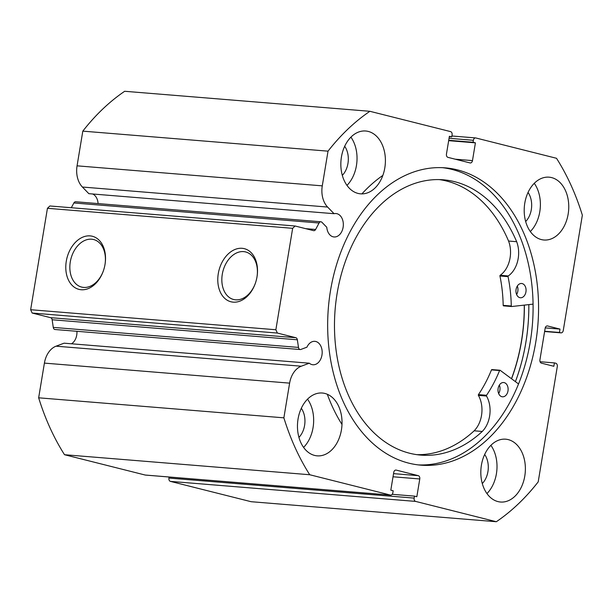 <?xml version="1.0" encoding="UTF-8"?>
<svg xmlns="http://www.w3.org/2000/svg" width="613" height="613" viewBox="0 0 613 613"><rect width="100%" height="100%" fill="white"/><g stroke="black" fill="none" stroke-linecap="round" stroke-linejoin="round"><path stroke-width="0.92" d="M533.065 304.132L511.694 306.523A0.575 0.406 -85.3 0 1 511.28 306.002A119.206 83.996 94.7 0 0 508.047 276.647A0.575 0.406 -85.3 0 1 508.277 275.95A24.275 17.103 94.7 0 0 516.659 241.706L508.56 241.032A138.109 97.314 94.7 0 0 448.532 181.555A138.109 97.314 94.7 0 0 439.299 179.601M511.587 306.515L503.587 305.864A0.575 0.406 -85.3 0 1 503.173 305.343A119.206 83.996 94.7 0 0 499.94 275.988A0.575 0.406 -85.3 0 1 500.17 275.283A24.275 17.103 94.7 0 0 508.552 241.039L516.659 241.706M517.303 286.064A7.164 5.05 -85.3 0 1 516.613 294.524M522.284 283.612A7.164 5.05 -85.3 0 1 525.992 291.527A7.164 5.05 -85.3 0 1 520.429 297.765A7.164 5.05 -85.3 0 1 519.74 297.642A7.164 5.05 -85.3 0 1 516.031 289.727A7.164 5.05 -85.3 0 1 521.594 283.49A7.164 5.05 -85.3 0 1 522.284 283.612M499.35 385.11A7.164 5.05 -85.3 0 1 498.66 393.569M504.33 382.658A7.164 5.05 -85.3 0 1 508.039 390.573A7.164 5.05 -85.3 0 1 502.476 396.81A7.164 5.05 -85.3 0 1 501.786 396.688A7.164 5.05 -85.3 0 1 498.078 388.765A7.164 5.05 -85.3 0 1 503.641 382.527A7.164 5.05 -85.3 0 1 504.33 382.658M516.667 241.691A138.109 97.314 94.7 0 0 456.639 182.222A138.109 97.314 94.7 0 0 443.36 179.808A138.109 97.314 94.7 0 0 336.139 300.041A138.109 97.314 94.7 0 0 407.607 452.7A138.109 97.314 94.7 0 0 420.886 455.114A138.109 97.314 94.7 0 0 482.27 431.468L482.262 431.452A24.275 17.103 94.7 0 0 486.507 396.036A0.575 0.406 -85.3 0 1 486.546 395.278A119.206 83.996 94.7 0 0 499.587 370.543A0.575 0.406 -85.3 0 1 500.139 370.298L518.552 383.968M341.993 424.464A157.61 111.053 -85.3 0 1 327.319 394.274M361.9 193.884A157.61 111.053 -85.3 0 1 382.849 175.418M416.84 454.662A138.109 97.314 94.7 0 0 474.163 430.809L482.27 431.468M474.163 430.809L474.155 430.793A24.275 17.103 94.7 0 0 478.401 395.377A0.575 0.406 -85.3 0 1 478.439 394.619A119.206 83.996 94.7 0 0 491.48 369.884A0.575 0.406 -85.3 0 1 492.032 369.639M482.262 431.452L474.155 430.793M55.254 329.51A2.866 2.023 -85.3 0 1 55.017 329.51A2.866 2.023 -85.3 0 1 54.787 329.472A2.866 2.023 -85.3 0 1 53.27 327.396L298.485 347.418A2.866 2.023 94.7 0 0 300.002 349.494A2.866 2.023 94.7 0 0 300.232 349.533A2.866 2.023 94.7 0 0 300.876 349.441L306.929 347.18A11.747 8.276 94.7 0 1 314.829 341.334A11.747 8.276 94.7 0 1 315.787 341.495A11.747 8.276 94.7 0 1 322.055 354.406A11.747 8.276 94.7 0 1 312.914 364.758A11.747 8.276 94.7 0 1 311.956 364.597A11.747 8.276 94.7 0 1 309.312 363.202L64.097 343.18L56.059 346.184A21.394 15.072 -85.3 0 0 44.404 363.111L38.657 397.806A229.247 161.533 94.7 0 0 64.511 454.716L145.197 475.037L390.412 495.059A2.866 2.023 94.7 0 0 390.642 495.097A2.866 2.023 94.7 0 0 392.849 492.737L393.178 490.76L390.81 490.17L393.745 472.416A2.866 2.023 -85.3 0 1 395.952 470.056A2.866 2.023 -85.3 0 1 396.19 470.094L395.714 470.056M71.506 343.786A11.747 8.276 94.7 0 0 76.924 331.296M92.64 193.992A11.747 8.276 -85.3 0 1 98.088 203.585M449.329 136.699L451.758 136.898L452.087 134.929A2.866 2.023 94.7 0 0 450.578 131.611L369.892 111.298A229.247 161.533 94.7 0 0 328.024 151.158L322.277 185.854A21.394 15.072 94.7 0 0 327.618 207.056L334.062 213.699A11.747 8.276 -85.3 0 1 335.985 213.546A11.747 8.276 -85.3 0 1 336.935 213.699A11.747 8.276 -85.3 0 1 343.211 226.611A11.747 8.276 -85.3 0 1 334.07 236.963A11.747 8.276 -85.3 0 1 333.112 236.81A11.747 8.276 -85.3 0 1 326.775 227.293L321.925 222.289A2.866 2.023 94.7 0 0 320.906 221.776A2.866 2.023 94.7 0 0 319.082 222.994L315.611 229.469A2.866 2.023 -85.3 0 1 313.787 230.687A2.866 2.023 -85.3 0 1 313.557 230.649L295.098 225.998L292.654 228.32L275.865 329.748L277.375 333.058L295.834 337.709A2.866 2.023 -85.3 0 1 297.351 339.786L52.136 319.756A2.866 2.023 94.7 0 0 50.611 317.68L295.834 337.709M105.022 264.395A27.386 19.294 104.1 0 1 105.015 264.425A27.386 19.294 104.1 0 1 103.474 270.563A27.386 19.294 104.1 0 1 78.977 289.374A27.386 19.294 104.1 0 1 66.288 261.23A27.386 19.294 104.1 0 1 90.111 235.89A27.386 19.294 104.1 0 1 105.022 264.395M104.992 264.594A24.52 17.279 -75.9 0 0 93.613 239.537A24.52 17.279 -75.9 0 0 70.288 261.897A24.52 17.279 -75.9 0 0 81.644 287.083A24.52 17.279 -75.9 0 0 103.528 270.402M257.016 276.808A27.386 19.294 104.1 0 1 257.008 276.838A27.386 19.294 104.1 0 1 255.468 282.976A27.386 19.294 104.1 0 1 230.971 301.78A27.386 19.294 104.1 0 1 218.282 273.643A27.386 19.294 104.1 0 1 242.104 248.303A27.386 19.294 104.1 0 1 257.016 276.808M256.985 277.007A24.52 17.279 -75.9 0 0 245.606 251.943A24.52 17.279 -75.9 0 0 222.281 274.302A24.52 17.279 -75.9 0 0 233.637 299.496A24.52 17.279 -75.9 0 0 255.521 282.815M418.242 464.899A149.151 105.099 94.7 0 0 531.732 331.357A149.151 105.099 94.7 0 0 451.919 169.418A149.151 105.099 94.7 0 0 442.509 167.678M457.39 169.87A149.151 105.099 94.7 0 0 445.253 167.855A149.151 105.099 94.7 0 0 329.25 299.29A149.151 105.099 94.7 0 0 408.833 463.16A149.151 105.099 94.7 0 0 420.978 465.167A149.151 105.099 94.7 0 0 536.973 333.74A149.151 105.099 94.7 0 0 457.39 169.87M541.348 239.576A31.524 22.214 94.7 0 0 543.915 240.005A31.524 22.214 94.7 0 0 568.427 212.228A31.524 22.214 94.7 0 0 551.608 177.594A31.524 22.214 94.7 0 0 549.041 177.172A31.524 22.214 94.7 0 0 524.529 204.949A31.524 22.214 94.7 0 0 541.348 239.576M530.322 231.545A31.524 22.214 94.7 0 0 534.26 183.31M497.971 501.595A31.524 22.214 94.7 0 0 500.537 502.024A31.524 22.214 94.7 0 0 525.05 474.247A31.524 22.214 94.7 0 0 508.231 439.613A31.524 22.214 94.7 0 0 505.664 439.184A31.524 22.214 94.7 0 0 481.151 466.96A31.524 22.214 94.7 0 0 497.971 501.595M486.944 493.565A31.524 22.214 94.7 0 0 490.883 445.329M357.992 193.409A31.524 22.214 94.7 0 0 360.559 193.838A31.524 22.214 94.7 0 0 385.071 166.062A31.524 22.214 94.7 0 0 368.252 131.427A31.524 22.214 94.7 0 0 365.693 131.006A31.524 22.214 94.7 0 0 341.173 158.782A31.524 22.214 94.7 0 0 357.992 193.409M346.966 185.379A31.524 22.214 94.7 0 0 350.912 137.143M314.615 455.428A31.524 22.214 94.7 0 0 317.182 455.85A31.524 22.214 94.7 0 0 341.694 428.073A31.524 22.214 94.7 0 0 324.882 393.446A31.524 22.214 94.7 0 0 322.315 393.017A31.524 22.214 94.7 0 0 297.795 420.794A31.524 22.214 94.7 0 0 314.615 455.428M303.596 447.398A31.524 22.214 94.7 0 0 307.534 399.163M301.32 408.281A19.202 13.532 -85.3 0 1 298.945 437.391M344.698 146.262A19.202 13.532 -85.3 0 1 342.315 175.372M484.668 454.448A19.202 13.532 -85.3 0 1 482.293 483.557M528.046 192.428A19.202 13.532 -85.3 0 1 525.67 221.538M415.645 501.411L170.429 481.389A2.866 2.023 -85.3 0 1 168.927 478.071L414.143 498.093A2.866 2.023 94.7 0 0 415.645 501.411L496.331 521.724A229.247 161.533 94.7 0 0 538.206 481.864L557.294 366.559A2.866 2.023 94.7 0 0 555.784 363.248L554.405 362.904L553.845 366.283L541.425 363.157A2.866 2.023 -85.3 0 1 539.923 359.839L545.141 328.284A2.866 2.023 -85.3 0 1 547.348 325.924A2.866 2.023 -85.3 0 1 547.585 325.963L547.11 325.924M544.612 331.495L560.826 332.821L559.447 332.476L560.006 329.089L547.585 325.963M560.826 332.821A2.866 2.023 94.7 0 0 561.056 332.859A2.866 2.023 94.7 0 0 563.263 330.499L582.35 215.194A229.247 161.533 94.7 0 0 556.504 158.284L475.811 137.963A2.866 2.023 94.7 0 0 475.581 137.925A2.866 2.023 94.7 0 0 473.374 140.285L449.061 138.3M455.229 159.196L472.477 160.606L475.412 142.852L473.052 142.262L473.374 140.285M472.477 160.606A2.866 2.023 -85.3 0 1 470.271 162.966A2.866 2.023 -85.3 0 1 470.041 162.928L447.957 157.365A2.866 2.023 -85.3 0 1 446.456 154.055L449.39 136.301L451.758 136.898M298.485 347.418L297.351 339.786M38.657 397.806L283.873 417.828L289.62 383.133A21.394 15.072 -85.3 0 1 301.274 366.206L309.312 363.202M283.873 417.828A229.247 161.533 94.7 0 0 309.726 474.738L390.412 495.059M393.546 473.634L418.265 475.657L396.19 470.094M418.265 475.657A2.866 2.023 -85.3 0 1 419.775 478.968L393.025 476.784M414.143 498.093L414.465 496.124L416.832 496.722L419.775 478.968M170.429 481.389L251.115 501.702L496.331 521.724M169.104 477.006L168.927 478.071M145.664 475.075A2.866 2.023 -85.3 0 1 145.427 475.075A2.866 2.023 -85.3 0 1 145.197 475.037M53.27 327.396L52.136 319.756M277.375 333.058L32.152 313.036L50.611 317.68M32.152 313.036L30.65 309.718L275.865 329.748M292.654 228.32L47.439 208.297L30.65 309.718M47.439 208.297L49.875 205.976L295.098 225.998M319.082 222.994L73.867 202.972L71.315 207.723M73.867 202.972A2.866 2.023 -85.3 0 1 75.69 201.754L320.906 221.776M369.892 111.298L124.677 91.276A229.247 161.533 94.7 0 0 82.809 131.136L77.062 165.832A21.394 15.072 94.7 0 0 82.403 187.034L88.847 193.677L334.062 213.699M309.726 474.738L64.511 454.716M328.024 151.158L82.809 131.136M392.19 494.308L414.465 496.124M448.731 140.277L473.052 142.262M448.67 140.668L475.412 142.852M540.068 361.731L554.405 362.904M545.233 327.886L560.006 329.089M544.65 331.265L559.447 332.476M515.418 381.646A155.457 109.543 94.7 0 0 528.827 304.607M511.571 378.788A149.151 105.099 94.7 0 0 524.368 305.105M524.268 305.113A149.013 104.999 -85.3 0 1 511.48 378.727M499.587 370.543L491.48 369.884M486.546 395.278L478.439 394.619M486.507 396.036L478.401 395.377M508.047 276.647L499.94 275.988M511.28 306.002L503.173 305.343M508.277 275.95L500.17 275.283M289.62 383.133L44.404 363.111M322.277 185.854L77.062 165.832M327.618 207.056L82.403 187.034M305.649 228.657L315.611 229.469M301.274 366.206L56.059 346.184M511.64 306.523L503.534 305.864M499.978 370.237L491.871 369.578M300.232 349.533L55.017 329.51M561.056 332.859L544.612 331.518M145.427 475.075L390.642 495.097M451.904 135.994L475.581 137.925"/></g></svg>
